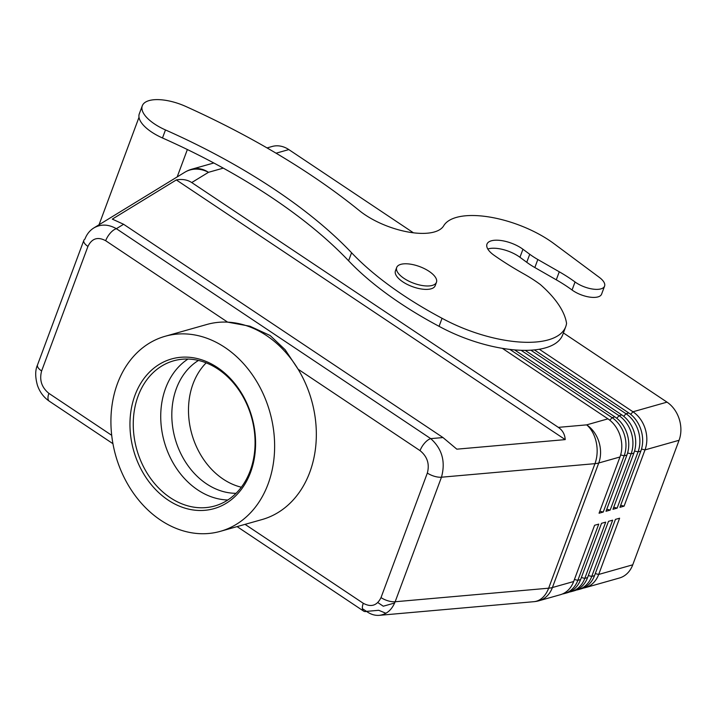 <?xml version="1.0" encoding="UTF-8"?>
<svg xmlns="http://www.w3.org/2000/svg" width="715" height="715" viewBox="0 0 715 715"><rect width="100%" height="100%" fill="white"/><g stroke="black" fill="none" stroke-linecap="round" stroke-linejoin="round"><path stroke-width="1.07" d="M236.057 493.305A70.714 55.877 74.2 0 1 206.51 483.841A70.714 55.877 74.2 0 1 176.391 388.504A70.714 55.877 74.2 0 1 198.484 360.44M227.835 500A75.433 59.604 74.2 0 1 197.733 489.918A75.433 59.604 74.2 0 1 165.612 388.227A75.433 59.604 74.2 0 1 187.965 359.055M363.283 603.299A11.789 5.3 123.7 0 0 363.685 611.137A11.789 5.3 123.7 0 0 366.5 611.379C370.62 614.355 374.901 615.669 379.343 615.329C386.618 614.417 391.892 609.886 395.154 601.753A11.789 4.907 -159.6 0 1 381.015 597.597C377.091 605.614 371.183 607.518 363.283 603.299L245.048 524.354M37.538 364.882C35.142 370.057 35.098 376.832 37.403 385.215C39.727 392.017 43.695 397.343 49.308 401.195A11.789 5.3 -56.3 0 1 48.906 393.375C41.64 387.459 39.209 379.987 41.622 370.96A11.789 4.907 -159.6 0 1 37.529 364.882L83.843 240.347A11.789 4.907 20.4 0 0 87.936 246.416C91.869 238.399 97.776 236.495 105.677 240.714A11.789 5.3 -56.3 0 1 116.366 228.702C108.448 224.179 100.94 223.929 93.826 227.951C89.759 230.489 86.792 234.216 84.924 239.114A11.789 4.907 20.4 0 0 83.843 240.347A11.789 4.907 20.4 0 0 87.936 246.416L41.622 370.96M123.597 224.278L112.309 219.112L176.328 179.93C182.271 178.857 187.402 179.733 191.736 182.557L558.344 427.364C562.598 430.278 564.886 434.354 565.207 439.609L456.831 449.172L442.978 437.553L123.597 224.278L116.366 228.702L430.743 438.635A11.789 5.3 123.7 0 0 420.054 450.638C427.32 456.554 429.751 464.026 427.338 473.053A11.789 4.907 20.4 0 0 441.468 477.209C445.713 461.72 442.138 448.859 430.743 438.635L442.978 437.553M362.389 608.635L366.5 611.379L378.736 610.297L385.921 613.273M583.252 588.096A28.287 22.353 -105.8 0 0 585.379 587.641A28.287 22.353 -105.8 0 0 598.687 574.449L619.601 518.205L615.436 519.385L594.514 575.629A28.287 22.353 74.2 0 1 581.206 588.82L578.426 589.607A28.287 22.353 -105.8 0 0 591.734 576.415L612.657 520.171L608.483 521.351L587.569 577.595A28.287 22.353 74.2 0 1 574.252 590.787L571.473 591.573A28.287 22.353 -105.8 0 0 584.79 578.381L605.703 522.138L601.529 523.317L580.616 579.561A28.287 22.353 74.2 0 1 567.299 592.753L564.519 593.539A28.287 22.353 -105.8 0 0 577.836 580.348L598.75 524.104L594.585 525.284L573.662 581.527A28.287 22.353 74.2 0 1 560.354 594.719L539.101 600.725A28.287 22.353 74.2 0 0 552.409 587.533A28.287 11.78 -159.6 0 1 548.646 588.195L395.154 601.753L441.468 477.209L594.96 463.66A28.287 11.78 20.4 0 0 598.732 462.998L619.976 456.983L599.063 513.227L603.237 512.047L599.814 511.207M585.379 587.641L619.44 578.006A28.287 22.353 -105.8 0 0 632.748 564.814L598.687 574.449L595.273 573.609M576.299 590.063A28.287 22.353 -105.8 0 0 578.426 589.607M569.355 592.029A28.287 22.353 -105.8 0 0 571.473 591.573M562.401 593.995A28.287 22.353 -105.8 0 0 564.519 593.539M534.382 349.912L628.789 412.957A28.287 22.353 74.2 0 1 640.837 451.085L619.914 507.328L624.088 506.149L645.001 449.905A28.287 22.353 -105.8 0 0 632.954 411.777L539.325 349.251M641.507 449.047L645.001 449.905L679.062 440.279A28.287 22.353 -105.8 0 0 667.015 402.143L632.954 411.777L630.675 414.343M276.07 153.198L288.815 149.587A28.287 22.353 -105.8 0 0 272.156 146.477L267.044 147.925M514.568 349.894L614.882 416.89A28.287 22.353 74.2 0 1 626.93 455.017L606.016 511.261L610.181 510.081L606.767 509.241M603.237 512.047L624.15 455.804A28.287 22.353 -105.8 0 0 612.103 417.667L509.893 349.421M502.35 348.348L607.938 418.847A28.287 22.353 74.2 0 1 619.976 456.983M525.159 350.359L621.836 414.923A28.287 22.353 74.2 0 1 633.883 453.051L612.97 509.295L617.134 508.115L613.72 507.275M610.181 510.081L631.104 453.837A28.287 22.353 -105.8 0 0 619.056 415.71L521.092 350.287M617.134 508.115L638.057 451.871A28.287 22.353 -105.8 0 0 626.009 413.744L530.843 350.189M191.736 182.557L208.476 172.315A28.287 22.353 74.2 0 0 191.817 169.196L213.07 163.19A28.287 22.353 74.2 0 1 213.812 162.993M241.339 487.219A70.714 55.877 74.2 0 1 223.187 479.122A70.714 55.877 74.2 0 1 206.17 362.863M165.183 336.264L206.894 324.467A101.36 80.089 74.2 0 1 227.629 322.143L249.893 326.21L270.154 335.523L285.196 349.787L298.101 369.208A101.36 80.089 74.2 0 1 262.065 519.546L220.354 531.334A101.36 80.089 74.2 0 1 160.652 520.18A101.36 80.089 74.2 0 1 110.95 418.507A101.36 80.089 74.2 0 1 165.183 336.264A101.36 80.089 74.2 0 1 224.894 347.427A101.36 80.089 74.2 0 1 274.596 449.1A101.36 80.089 74.2 0 1 220.354 531.334M105.677 240.714L227.629 322.143A101.36 80.089 74.2 0 1 266.606 335.63A101.36 80.089 74.2 0 1 298.101 369.208L420.054 450.638M168.123 500.089A77.792 61.463 74.2 0 1 134.992 395.216A77.792 61.463 74.2 0 1 217.423 367.519A77.792 61.463 74.2 0 1 250.554 472.383A77.792 61.463 74.2 0 1 168.123 500.089M170.259 497.685A75.433 59.604 74.2 0 1 133.276 422.029A75.433 59.604 74.2 0 1 173.629 360.825A75.433 59.604 74.2 0 1 218.066 369.128A75.433 59.604 74.2 0 1 255.049 444.793A75.433 59.604 74.2 0 1 214.688 505.997A75.433 59.604 74.2 0 1 170.259 497.685M377.824 602.575L383.267 606.213L394.662 602.995M679.062 440.279L632.748 564.814M288.815 149.587L413.431 232.804M563.393 332.94L667.015 402.143M176.328 179.93L565.207 439.609M624.088 506.149L620.674 505.308M165.478 129.942A35.357 14.729 -159.6 0 1 142.294 105.784A35.357 14.729 -159.6 0 1 185.828 106.472A424.308 176.694 -159.6 0 1 359.332 210.594A51.855 21.593 -159.6 0 0 408.158 232.009A51.855 21.593 -159.6 0 0 443.702 225.77A69.775 29.056 -159.6 0 1 489.266 216.994A69.775 29.056 -159.6 0 1 553.955 243.645L599.34 277.393A18.626 7.758 -159.6 0 1 604.577 286.125A18.626 7.758 -159.6 0 1 592.887 289.092A18.626 7.758 -159.6 0 1 575.048 281.978A94.291 39.262 -159.6 0 0 559.273 271.789L537.823 259.509A47.145 19.636 -159.6 0 1 529.735 254.263L522.942 249.249A22.63 9.42 -159.6 0 0 501.233 240.544A22.63 9.42 -159.6 0 0 486.969 244.137A22.63 9.42 -159.6 0 0 494.119 255.309A188.581 78.534 -159.6 0 0 523.487 273.711A89.572 37.305 -159.6 0 1 540.37 284.561A127.288 53.008 -159.6 0 1 566.557 323.377A89.572 37.305 -159.6 0 1 565.726 326.675A89.572 37.305 -159.6 0 1 442.058 318.291A235.941 98.25 -159.6 0 1 351.574 252.753A353.585 147.245 -159.6 0 0 165.478 129.942L162.484 137.977A35.357 14.729 -159.6 0 1 139.3 113.819L142.294 105.784M565.726 326.675L562.741 334.709A89.572 37.305 -159.6 0 1 439.073 326.326L442.058 318.291M439.073 326.326A235.941 98.25 -159.6 0 1 348.589 260.787L351.574 252.753M604.577 286.125L601.592 294.16A18.626 7.758 -159.6 0 1 589.902 297.127A18.626 7.758 -159.6 0 1 572.063 290.013L575.048 281.978M487.8 249.017A22.63 9.42 -159.6 0 1 519.948 257.284L526.749 262.298A47.145 19.636 -159.6 0 0 534.838 267.544L556.288 279.824A94.291 39.262 -159.6 0 1 572.063 290.013M162.484 137.977A353.585 147.245 -159.6 0 1 348.589 260.787M396.7 267.481L395.431 270.896A21.218 8.839 20.4 0 0 407.246 284.409A21.218 8.839 20.4 0 0 431.074 288.815A21.218 8.839 20.4 0 0 435.194 285.687L436.463 282.273A21.218 8.839 20.4 0 0 424.647 268.769A21.218 8.839 20.4 0 0 400.82 264.353A21.218 8.839 20.4 0 0 396.7 267.481A21.218 8.839 20.4 0 0 408.515 280.995A21.218 8.839 20.4 0 0 432.343 285.401A21.218 8.839 20.4 0 0 436.463 282.273M111.701 435.31L48.906 393.375M223.268 168.132L208.476 172.315A28.287 24.444 -121.5 0 0 184.747 172.288L93.826 227.951M84.924 239.114A11.789 4.907 20.4 0 0 83.843 240.347M379.343 615.329L533.891 601.681A28.287 19.35 -95 0 0 548.646 588.195L594.96 463.66A28.287 19.35 -95 0 0 586.684 424.862L558.344 427.364M427.338 473.053L381.015 597.597M573.662 581.527L552.409 587.533L598.732 462.998A28.287 22.353 74.2 0 0 586.684 424.862L607.938 418.847M594.514 575.629L591.734 576.415L588.32 575.566M587.569 577.595L584.79 578.381L581.367 577.532M580.616 579.561L577.836 580.348L574.413 579.499M614.882 416.89L612.103 417.667L609.824 420.241M620.647 454.946L624.15 455.804L626.93 455.017M621.836 414.923L619.056 415.71L616.768 418.275M627.6 452.979L631.104 453.837L633.883 453.051M628.789 412.957L626.009 413.744L623.721 416.309M634.554 451.013L638.057 451.871L640.837 451.085M556.288 279.824L559.273 271.789M534.838 267.544L537.823 259.509M526.749 262.298L529.735 254.263M519.948 257.284L522.942 249.249M49.308 401.204L112.943 443.702M237.094 526.606L363.685 611.137M533.891 601.681A28.287 28.287 0 0 0 539.101 600.725M191.817 169.196A28.287 28.287 0 0 0 184.747 172.288M177.186 176.918L187.366 149.533M99.036 224.76L139.005 117.278"/></g></svg>
